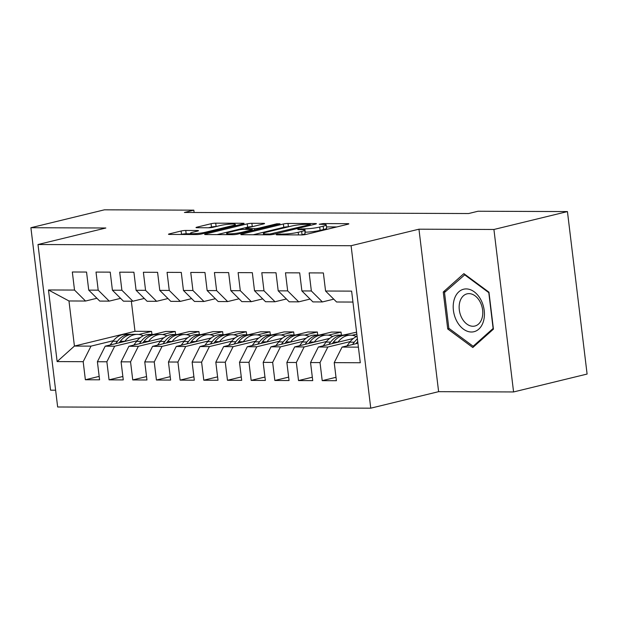 <?xml version="1.0" encoding="UTF-8"?>
<svg xmlns="http://www.w3.org/2000/svg" width="618" height="618" viewBox="0 0 618 618"><rect width="100%" height="100%" fill="white"/><g stroke="black" fill="none" stroke-linecap="round" stroke-linejoin="round"><path stroke-width="0.93" d="M276.903 234.438L276.238 234.724L276.918 234.84L301.615 234.933A3.306 0.402 -6.9 0 0 306.25 234.376L347.888 224.241A3.306 0.402 -6.9 0 0 348.838 223.84A3.306 0.402 -6.9 0 0 347.872 223.67L323.175 223.577L319.259 224.249L323.129 224.373A10.568 1.29 -6.9 0 1 326.227 224.906A10.568 1.29 -6.9 0 1 323.168 226.203L319.699 227.053A10.568 1.29 -6.9 0 1 304.859 228.822L298.417 229.201L297.752 229.487L298.424 229.602L301.623 229.61A10.568 1.29 -6.9 0 1 304.713 230.143A10.568 1.29 -6.9 0 1 301.661 231.441L298.193 232.291A10.568 1.29 -6.9 0 1 283.353 234.06L276.903 234.438M185.763 230.46A3.306 0.402 -6.9 0 0 181.12 231.008L169.44 233.859A3.306 0.402 -6.9 0 0 168.49 234.261A3.306 0.402 -6.9 0 0 169.456 234.431L196.887 234.531A3.306 0.402 -6.9 0 0 201.522 233.975L243.16 223.84A3.306 0.402 -6.9 0 0 244.11 223.438A3.306 0.402 -6.9 0 0 243.144 223.268L215.713 223.168A3.306 0.402 -6.9 0 0 211.078 223.724L196.964 227.154A3.306 0.402 -6.9 0 0 196.014 227.563A3.306 0.402 -6.9 0 0 196.98 227.725L208.722 227.772A3.306 0.402 -6.9 0 0 213.357 227.215L220.356 225.516A8.837 1.074 -6.9 0 1 229.857 224.141A8.837 1.074 -6.9 0 1 235.342 224.473A8.837 1.074 -6.9 0 1 232.793 225.562L205.385 232.237A8.837 1.074 -6.9 0 1 195.875 233.604A8.837 1.074 -6.9 0 1 190.39 233.272A8.837 1.074 -6.9 0 1 192.947 232.19L197.513 231.078A3.306 0.402 -6.9 0 0 198.463 230.668A3.306 0.402 -6.9 0 0 197.497 230.506L185.763 230.46L186.165 233.774A3.306 0.402 -6.9 0 0 181.522 234.33L180.935 234.469M184.403 212.453L468.606 213.534L478.031 211.24L567.44 211.58L493.921 229.479L418.958 229.193L351.094 245.717L37.992 244.519L105.856 228.003L30.9 227.718L104.419 209.819L193.828 210.159L184.403 212.453M241.738 234.129A3.306 0.402 -6.9 0 0 240.788 234.539A3.306 0.402 -6.9 0 0 241.754 234.701L269.185 234.809A3.306 0.402 -6.9 0 0 273.82 234.253L315.458 224.118A3.306 0.402 -6.9 0 0 316.408 223.716A3.306 0.402 -6.9 0 0 315.443 223.546L288.011 223.438A3.306 0.402 -6.9 0 0 283.376 223.994L241.738 234.129L241.808 234.701M233.032 234.67L205.601 234.562A3.306 0.402 -6.9 0 1 204.635 234.4A3.306 0.402 -6.9 0 1 205.593 233.99L247.223 223.855A3.306 0.402 -6.9 0 1 251.866 223.307L263.6 223.345A3.306 0.402 -6.9 0 1 264.566 223.515A3.306 0.402 -6.9 0 1 263.616 223.917L246.729 228.034A3.306 0.402 -6.9 0 0 245.779 228.436A3.306 0.402 -6.9 0 0 246.744 228.606L254.531 228.629A3.306 0.402 -6.9 0 0 259.166 228.081L276.748 223.801L280 223.809L237.675 234.114A3.306 0.402 -6.9 0 1 233.032 234.67M351.094 245.717L370.754 408.181L57.652 406.992L37.992 244.519M336.007 377.297L322.21 380.657L336.416 380.711L334.23 362.642L360.286 362.743L351.619 291.124L325.562 291.024L323.376 272.955L309.17 272.893L311.356 290.97L301.885 290.931L299.691 272.862L285.485 272.808L287.671 290.877L278.2 290.839L276.014 272.77L261.8 272.716L263.986 290.784L254.516 290.754L252.329 272.677L238.115 272.623L240.302 290.699L230.831 290.661L228.645 272.592L214.431 272.538L216.617 290.607L207.146 290.568L204.96 272.499L190.746 272.445L192.94 290.514L183.461 290.483L181.275 272.407L167.069 272.353L169.255 290.429L159.776 290.39L157.59 272.322L143.384 272.268L145.57 290.336L136.091 290.298L133.905 272.229L119.699 272.175L121.885 290.244L112.414 290.213L110.228 272.136L96.014 272.082L98.2 290.159L88.729 290.12L86.543 272.051L72.329 271.997L74.515 290.066L85.547 301.036L68.969 300.966L74.423 346.065L91.008 346.126L113.418 340.672M322.21 380.657L320.024 362.588L310.545 362.55L318.37 346.992L353.403 338.463M312.322 377.212L298.525 380.564L312.739 380.618L310.545 362.55M298.525 380.564L296.339 362.496L286.868 362.457L294.686 346.907L329.718 338.37M288.637 377.119L274.84 380.479L289.054 380.534L286.868 362.457M274.84 380.479L272.654 362.403L263.183 362.372L271.001 346.814L306.034 338.285M264.952 377.026L251.155 380.387L265.369 380.441L263.183 362.372M251.155 380.387L248.969 362.318L239.498 362.279L247.316 346.721L282.349 338.193M241.267 376.934L227.47 380.294L241.684 380.348L239.498 362.279M227.47 380.294L225.284 362.225L215.813 362.187L223.631 346.628L258.664 338.1M217.59 376.849L203.793 380.209L217.999 380.263L215.813 362.187M203.793 380.209L201.599 362.133L192.128 362.102L199.946 346.543L234.987 338.015M193.905 376.756L180.108 380.116L194.315 380.17L192.128 362.102M180.108 380.116L177.922 362.048L168.444 362.009L176.269 346.451L211.302 337.922M170.22 376.663L156.424 380.024L170.63 380.078L168.444 362.009M156.424 380.024L154.237 361.955L144.759 361.916L152.584 346.358L187.617 337.83M146.536 376.578L132.739 379.931L146.945 379.985L144.759 361.916M132.739 379.931L130.552 361.862L121.082 361.831L128.899 346.273L163.932 337.745M122.851 376.486L109.054 379.846L123.268 379.9L121.082 361.831M109.054 379.846L106.868 361.777L97.397 361.739L105.214 346.18L140.247 337.652M99.166 376.393L85.369 379.753L99.583 379.807L97.397 361.739M85.369 379.753L83.183 361.684L57.134 361.584L48.467 289.966L74.515 290.066M120.603 298.355L109.231 301.12L99.761 301.09L88.729 290.12M98.2 290.159L109.231 301.12M138.911 334.462L151.564 331.379L151.935 334.415M131.34 301.205L134.987 331.318L151.564 331.379M134.987 331.318L74.423 346.065L57.134 361.584M83.183 361.684L91.008 346.126M144.288 298.448L132.916 301.213L123.446 301.175L112.414 290.213M121.885 290.244L132.916 301.213M153.503 334.423L165.778 331.441L175.249 331.472L175.612 334.508M105.214 346.18L114.685 346.219L137.103 340.757M162.596 334.554L175.249 331.472M106.868 361.777L114.685 346.219M167.972 298.533L156.601 301.306L147.123 301.267L136.091 290.298M145.57 290.336L156.601 301.306M177.188 334.516L189.456 331.526L198.934 331.565L199.297 334.601M128.899 346.273L138.37 346.304L160.78 340.85M186.281 334.647L198.934 331.565M130.552 361.862L138.37 346.304M191.657 298.625L180.286 301.391L170.807 301.36L159.776 290.39M169.255 290.429L180.286 301.391M200.873 334.608L213.14 331.619L222.619 331.657L222.982 334.693M152.584 346.358L162.055 346.397L184.465 340.943M209.965 334.732L222.619 331.657M154.237 361.955L162.055 346.397M215.342 298.718L203.963 301.484L194.492 301.445L183.461 290.483M192.94 290.514L203.963 301.484M224.55 334.693L236.825 331.711L246.296 331.742L246.667 334.778M176.269 346.451L185.74 346.489L208.15 341.028M233.643 334.825L246.296 331.742M177.922 362.048L185.74 346.489M239.019 298.803L227.648 301.576L218.177 301.538L207.146 290.568M216.617 290.607L227.648 301.576M248.235 334.786L260.51 331.796L269.981 331.835L270.352 334.871M199.946 346.543L209.425 346.574L231.835 341.121M257.327 334.917L269.981 331.835M201.599 362.133L209.425 346.574M262.704 298.896L251.333 301.661L241.862 301.63L230.831 290.661M240.302 290.699L251.333 301.661M271.92 334.879L284.195 331.889L293.666 331.928L294.037 334.964M223.631 346.628L233.11 346.667L255.52 341.213M281.012 335.002L293.666 331.928M225.284 362.225L233.11 346.667M286.389 298.988L275.018 301.754L265.547 301.715L254.516 290.754M263.986 290.784L275.018 301.754M295.605 334.964L307.88 331.982L317.351 332.013L317.722 335.049M247.316 346.721L256.794 346.76L279.205 341.306M304.697 335.095L317.351 332.013M248.969 362.318L256.794 346.76M310.074 299.073L298.703 301.847L289.232 301.808L278.2 290.839M287.671 290.877L298.703 301.847M319.29 335.056L331.565 332.067L341.036 332.105L341.406 335.141M271.001 346.814L280.472 346.845L302.89 341.391M328.382 335.188L341.036 332.105M272.654 362.403L280.472 346.845M333.759 299.166L322.387 301.939L312.909 301.901L301.885 290.931M311.356 290.97L322.387 301.939M342.975 335.149L356.586 332.167M294.686 346.907L304.156 346.937L326.574 341.484M352.067 335.273L356.818 334.122M296.339 362.496L304.156 346.937M352.94 302.055L336.594 301.993L325.562 291.024M318.37 346.992L327.841 347.03L350.251 341.576M320.024 362.588L327.841 347.03M30.9 227.718L50.56 390.182L55.62 390.205M418.958 229.193L438.618 391.665L513.581 391.951L493.921 229.479M513.581 391.951L587.1 374.052L567.44 211.58M438.618 391.665L370.754 408.181M194.106 212.492L193.828 210.159M96.918 298.262L85.547 301.036M334.23 362.642L342.055 347.084L357.922 343.222M342.055 347.084L358.394 347.146M68.969 300.966L48.467 289.966M447.726 328.961L472.816 347.525L493.434 329.139L488.962 292.19L463.871 273.635L443.253 292.02L447.726 328.961L449.255 328.591M304.713 230.143L305.114 233.457A10.568 1.29 -6.9 0 1 302.063 234.755L301.352 234.933M326.227 224.906L326.628 228.227A10.568 1.29 -6.9 0 1 323.569 229.525L320.101 230.367A10.568 1.29 -6.9 0 1 305.261 232.144L304.952 232.136M336.795 226.945L326.466 226.899M288.676 226.76L288.413 226.76A3.306 0.402 -6.9 0 0 283.778 227.308L253.233 234.747M269.865 234.013L309.657 224.728L310.329 224.442L309.649 224.326L306.281 224.311A10.568 1.29 -6.9 0 0 291.441 226.088L266.458 232.167A10.568 1.29 -6.9 0 0 263.407 233.465A10.568 1.29 -6.9 0 0 266.497 233.998L269.865 234.013L269.958 234.786M217.08 234.608L247.625 227.177L247.223 223.855M252.523 226.621L252.268 226.621A3.306 0.402 -6.9 0 0 247.625 227.177M229.208 232.298A8.837 1.074 -6.9 0 0 226.659 233.38A8.837 1.074 -6.9 0 0 232.144 233.72A8.837 1.074 -6.9 0 0 241.646 232.345L251.302 229.996A3.306 0.402 -6.9 0 0 252.26 229.587A3.306 0.402 -6.9 0 0 251.294 229.417L243.507 229.394A3.306 0.402 -6.9 0 0 238.865 229.942L229.208 232.298M190.452 233.789L186.165 233.774M216.377 226.482L216.115 226.482A3.306 0.402 -6.9 0 0 211.48 227.038L208.459 227.772M445.686 291.426L443.253 292.02M346.953 345.895L349.788 342.163A25.74 18.285 -89.8 0 1 357.08 336.285M355.991 343.693L357.134 342.187A25.74 18.285 -89.8 0 1 357.706 341.46M357.397 338.888A25.74 18.285 90.2 0 0 354.292 342.179L352.492 344.543M337.845 342.248L337.946 342.117A25.74 18.285 -89.8 0 1 350.499 335.18A25.74 18.285 -89.8 0 1 356.416 336.586M323.268 345.802L326.103 342.071A25.74 18.285 -89.8 0 1 338.656 335.134L343.16 335.149A25.74 18.285 90.2 0 0 330.607 342.086L328.807 344.45M332.306 343.6L333.45 342.102A25.74 18.285 -89.8 0 1 346.003 335.157L350.499 335.18M344.581 335.234A25.74 18.285 90.2 0 0 343.16 335.149M314.16 342.163L314.268 342.024A25.74 18.285 -89.8 0 1 326.822 335.087A25.74 18.285 -89.8 0 1 332.731 336.493M299.583 345.709L302.426 341.978A25.74 18.285 -89.8 0 1 314.979 335.041L319.475 335.056A25.74 18.285 90.2 0 0 306.922 342.001L305.122 344.365M308.621 343.508L309.765 342.009A25.74 18.285 -89.8 0 1 322.318 335.072L326.822 335.087M320.896 335.141A25.74 18.285 90.2 0 0 319.475 335.056M456.787 321.19A21.869 15.164 -103.7 0 0 478.772 329.155A21.869 15.164 -103.7 0 0 480.843 299.738A21.869 15.164 -103.7 0 0 458.857 291.773A21.869 15.164 -103.7 0 0 456.787 321.19M461.855 318.061A16.562 11.479 -103.7 0 0 474.879 326.034A16.562 11.479 -103.7 0 0 480.07 301.823A16.562 11.479 -103.7 0 0 467.046 293.851A16.562 11.479 -103.7 0 0 461.855 318.061M464.481 274.67L488.792 292.646L493.125 328.444L473.149 346.265L448.838 328.282L444.504 292.484L465.076 274.523M474.639 345.902L473.149 346.265M290.475 342.071L290.584 341.939A25.74 18.285 -89.8 0 1 303.137 334.995A25.74 18.285 -89.8 0 1 309.046 336.408M275.898 345.616L278.741 341.893A25.74 18.285 -89.8 0 1 291.294 334.948L295.79 334.971A25.74 18.285 90.2 0 0 283.237 341.909L281.437 344.272M284.937 343.423L286.08 341.916A25.74 18.285 -89.8 0 1 298.633 334.979L303.137 334.995M297.212 335.049A25.74 18.285 90.2 0 0 295.79 334.971M266.798 341.978L266.899 341.847A25.74 18.285 -89.8 0 1 279.452 334.902A25.74 18.285 -89.8 0 1 285.369 336.316M252.214 345.532L255.056 341.8A25.74 18.285 -89.8 0 1 267.609 334.863L272.105 334.879A25.74 18.285 90.2 0 0 259.552 341.816L257.752 344.18M261.252 343.33L262.395 341.831A25.74 18.285 -89.8 0 1 274.948 334.886L279.452 334.902M273.527 334.964A25.74 18.285 90.2 0 0 272.105 334.879M243.113 341.893L243.214 341.754A25.74 18.285 -89.8 0 1 255.767 334.817A25.74 18.285 -89.8 0 1 261.684 336.223M228.529 345.439L231.371 341.708A25.74 18.285 -89.8 0 1 243.925 334.771L248.421 334.786A25.74 18.285 90.2 0 0 235.867 341.731L234.075 344.087M237.575 343.237L238.71 341.739A25.74 18.285 -89.8 0 1 251.263 334.801L255.767 334.817M249.842 334.871A25.74 18.285 90.2 0 0 248.421 334.786M219.429 341.8L219.529 341.669A25.74 18.285 -89.8 0 1 232.082 334.724A25.74 18.285 -89.8 0 1 238 336.13M204.852 345.346L207.687 341.623A25.74 18.285 -89.8 0 1 220.24 334.678L224.743 334.693A25.74 18.285 90.2 0 0 212.19 341.638L210.39 344.002M213.89 343.152L215.033 341.646A25.74 18.285 -89.8 0 1 227.586 334.709L232.082 334.724M226.165 334.778A25.74 18.285 90.2 0 0 224.743 334.693M195.744 341.708L195.844 341.576A25.74 18.285 -89.8 0 1 208.397 334.632A25.74 18.285 -89.8 0 1 214.315 336.045M181.167 345.261L184.002 341.53A25.74 18.285 -89.8 0 1 196.555 334.593L201.059 334.608A25.74 18.285 90.2 0 0 188.505 341.545L186.706 343.909M190.205 343.06L191.348 341.561A25.74 18.285 -89.8 0 1 203.901 334.616L208.397 334.632M202.48 334.693A25.74 18.285 90.2 0 0 201.059 334.608M172.059 341.623L172.159 341.484A25.74 18.285 -89.8 0 1 184.712 334.547A25.74 18.285 -89.8 0 1 190.63 335.953M157.482 345.168L160.317 341.437A25.74 18.285 -89.8 0 1 172.87 334.5L177.374 334.516A25.74 18.285 90.2 0 0 164.821 341.46L163.021 343.817M166.52 342.967L167.663 341.468A25.74 18.285 -89.8 0 1 180.217 334.523L184.712 334.547M178.795 334.601A25.74 18.285 90.2 0 0 177.374 334.516M148.374 341.53L148.474 341.391A25.74 18.285 -89.8 0 1 161.028 334.454A25.74 18.285 -89.8 0 1 166.945 335.86M133.797 345.076L136.64 341.352A25.74 18.285 -89.8 0 1 149.193 334.408L153.689 334.423A25.74 18.285 90.2 0 0 141.136 341.368L139.336 343.732M142.835 342.874L143.979 341.375A25.74 18.285 -89.8 0 1 156.532 334.438L161.028 334.454M155.11 334.508A25.74 18.285 90.2 0 0 153.689 334.423M124.689 341.437L124.797 341.306A25.74 18.285 -89.8 0 1 137.351 334.361A25.74 18.285 -89.8 0 1 143.26 335.775M110.112 344.991L112.955 341.26A25.74 18.285 -89.8 0 1 125.508 334.315L130.004 334.338A25.74 18.285 90.2 0 0 117.451 341.275L115.651 343.639M119.15 342.789L120.294 341.291A25.74 18.285 -89.8 0 1 132.847 334.346L137.351 334.361M131.425 334.415A25.74 18.285 90.2 0 0 130.004 334.338M283.446 234.863L283.353 234.06M298.509 234.917L298.193 232.291M302.063 234.755L301.661 231.441M301.762 229.61L301.661 228.814M305.261 232.144L304.859 228.822M320.101 230.367L319.699 227.053M323.569 229.525L323.168 226.203M323.268 224.38L323.175 223.577M347.942 224.226L347.872 223.67M280.248 234.848L280.155 234.052M283.778 227.308L283.376 223.994M288.413 226.76L288.011 223.438M315.512 224.102L315.443 223.546M273.202 234.384L273.11 233.619M309.749 225.508L309.657 224.728M266.59 234.801L266.497 233.998M205.663 234.562L205.593 233.99M252.268 226.621L251.866 223.307M263.67 223.909L263.6 223.345M246.837 229.402L246.744 228.606M254.693 229.973L254.531 228.629M259.259 228.861L259.166 228.081M276.841 224.581L276.748 223.801M241.738 233.125L241.646 232.345M251.395 230.777L251.302 229.996M197.567 231.062L197.497 230.506M205.477 233.017L205.385 232.237M232.886 226.343L232.793 225.562M197.034 227.725L196.964 227.154M211.48 227.038L211.078 223.724M216.115 226.482L215.713 223.168M243.214 223.832L243.144 223.268M169.51 234.431L169.44 233.859M181.522 234.33L181.12 231.008M357.134 342.187L357.799 342.194M349.788 342.163L354.292 342.179M333.45 342.102L337.946 342.117M326.103 342.071L330.607 342.086M309.765 342.009L314.268 342.024M302.426 341.978L306.922 342.001M286.08 341.916L290.584 341.939M278.741 341.893L283.237 341.909M262.395 341.831L266.899 341.847M255.056 341.8L259.552 341.816M238.71 341.739L243.214 341.754M231.371 341.708L235.867 341.731M215.033 341.646L219.529 341.669M207.687 341.623L212.19 341.638M191.348 341.561L195.844 341.576M184.002 341.53L188.505 341.545M167.663 341.468L172.159 341.484M160.317 341.437L164.821 341.46M143.979 341.375L148.474 341.391M136.64 341.352L141.136 341.368M120.294 341.291L124.797 341.306M112.955 341.26L117.451 341.275M310.437 225.338L310.329 224.442M263.562 234.786L263.407 233.465M245.894 229.402L245.779 228.436M226.806 234.647L226.659 233.38M252.376 230.537L252.26 229.587M190.537 234.508L190.39 233.272M235.489 225.709L235.342 224.473"/></g></svg>
